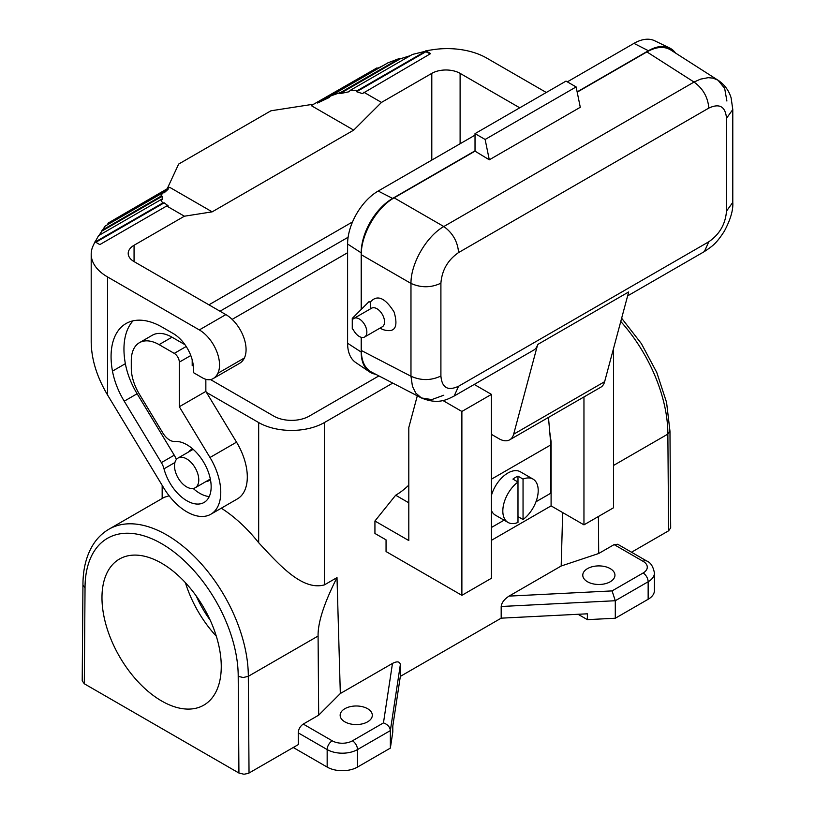 <?xml version="1.0" encoding="UTF-8"?>
<svg xmlns="http://www.w3.org/2000/svg" width="815" height="815" viewBox="0 0 815 815"><rect width="100%" height="100%" fill="white"/><g stroke="black" fill="none" stroke-linecap="round" stroke-linejoin="round"><path stroke-width="1.22" d="M648.149 599.269L648.149 581.757A21.445 12.378 180 0 0 654.435 573.006L654.435 590.508A21.445 12.378 180 0 1 648.149 599.269L615.294 618.239L587.37 619.644L578.069 614.286M84.312 683.775L82.213 680.841L82.947 584.956L85.035 587.91L84.312 683.775L238.927 773.038L238.204 676.338A108.303 62.531 -120 0 0 161.614 543.666A108.303 62.531 -120 0 0 85.035 587.91M587.37 619.644L587.37 613.807L501.184 618.167L400.338 676.389L400.338 664.714C399.859 661.454 397.241 661.016 392.473 663.42L340.324 693.524L318.675 715.173L303.241 724.077L332.225 740.815A14.293 8.252 0 0 0 352.437 740.815L383.457 722.905L392.473 663.42M293.268 747.508L327.161 767.078A21.445 12.378 0 0 0 357.5 767.078L390.354 748.109L390.354 730.597C389.937 726.949 387.634 724.382 383.457 722.905M220.009 311.218L348.117 237.246M303.241 724.077C300.185 726.206 298.514 729.13 298.239 732.858L298.321 744.584L248.443 773.354L243.98 774.25L238.927 773.038M378.894 375.909L309.221 416.139A25.02 14.446 180 0 1 273.84 416.139L210.555 379.596M196.272 596.04A75.062 43.338 -120 0 0 210.168 620.123M185.402 582.664A84.353 48.706 -120 0 0 216.321 636.22M221.293 508.193A115.455 66.657 60 0 1 258.671 542.719C278.139 563.46 301.856 591.17 324.39 584.885L337.003 577.601C324.115 603.059 317.809 622.528 318.084 636.036L318.675 715.173M318.084 636.036L248.31 676.307A115.455 66.657 -120 0 0 197.913 560.129A115.455 66.657 -120 0 0 108.945 529.2L164.182 497.323L169.133 495.795M221.262 666.538A84.353 48.706 -120 0 0 184.445 581.645A84.353 48.706 -120 0 0 119.438 559.049A84.353 48.706 -120 0 0 101.977 597.66A84.353 48.706 -120 0 0 138.795 682.552A84.353 48.706 -120 0 0 203.801 705.148A84.353 48.706 -120 0 0 221.262 666.538M654.435 573.006C653.172 566.435 650.584 562.421 646.672 560.975L617.709 544.257L614.123 544.603L598.689 553.507L561.189 566.007L509.039 596.111C504.281 599.219 501.653 602.682 501.184 606.492L501.184 618.167M367.606 708.704A16.086 9.291 180 0 1 372.312 715.275A16.086 9.291 180 0 1 362.39 723.852A16.086 9.291 180 0 1 344.857 721.846A16.086 9.291 180 0 1 340.15 715.275A16.086 9.291 180 0 1 350.073 706.697A16.086 9.291 180 0 1 367.606 708.704M186.645 486.901A17.156 9.902 60 0 1 175.429 471.783A17.156 9.902 60 0 1 178.067 458.04A17.156 9.902 60 0 1 186.645 458.886A17.156 9.902 60 0 1 197.851 474.004A17.156 9.902 60 0 1 195.223 487.757A17.156 9.902 60 0 1 186.645 486.901M587.493 581.757A16.086 9.291 0 0 0 605.025 583.774A16.086 9.291 0 0 0 614.948 575.186A16.086 9.291 0 0 0 610.241 568.625A16.086 9.291 0 0 0 592.709 566.608A16.086 9.291 0 0 0 582.776 575.186A16.086 9.291 0 0 0 587.493 581.757M347.598 252.721L232.143 319.388M615.294 618.239L615.294 600.726L612.075 590.906L509.039 596.111M206.45 392.402L258.671 422.557A46.465 26.824 0 0 0 324.39 422.557L324.39 584.885M392.748 383.091L324.39 422.557M631.513 552.224L668.595 530.809L670.684 527.875L669.961 431.155L667.862 434.089A115.455 66.657 -120 0 0 620.765 321.477M598.414 516.496L598.689 553.507M337.003 577.601L340.324 693.524M562.676 512.564L561.189 566.007M461.881 595.327L491.445 578.253L491.445 394.389L461.881 411.463L461.881 595.327L386.055 551.551L386.055 539.876L374.931 533.458L374.931 521.009L395.662 495.225A57.193 33.018 -60 0 0 408.804 485.098M400.338 676.389L392.799 726.145L392.799 731.982L390.354 748.109M460.108 143.746L460.108 73.37L519.756 107.804M95.121 241.892L98.554 235.657L160.708 199.767L162.725 203.006L164.172 202.823L168.094 205.777L166.698 205.991L184.394 216.209L134.067 245.264A20.018 11.553 0 0 0 128.21 253.434A20.018 11.553 0 0 0 134.067 261.605L225.857 314.6L199.318 329.922A28.596 16.514 -120 0 1 217.85 373.301A32.172 18.572 -120 0 1 213.092 378.618A32.172 18.572 -120 0 1 212.379 378.995A21.445 12.378 -120 0 1 203.027 378.17L193.42 372.618L193.42 368.533A28.596 16.514 -120 0 0 173.198 333.518L162.124 327.121A72.199 41.687 -120 0 0 126.03 323.545A72.199 41.687 -120 0 0 112.47 371.12A57.193 33.018 -120 0 0 124.226 401.194L161.36 462.614A14.293 8.252 -120 0 1 163.998 468.819A34.312 19.815 -120 0 0 204.056 502.468A34.312 19.815 -120 0 0 206.154 466.842A34.312 19.815 -120 0 0 174.797 441.486A14.293 8.252 -120 0 1 162.868 433.01L139.324 394.073A35.748 20.64 -120 0 1 131.286 368.085L131.286 360.688A39.314 22.698 -120 0 1 139.436 342.687A39.314 22.698 -120 0 1 159.088 344.633L174.257 353.384A7.152 4.126 -120 0 1 179.31 362.145L179.31 406.736L209.995 457.49A47.891 27.649 60 0 1 210.841 514.234A47.891 27.649 60 0 1 163.795 488.022L107.529 394.949C96.893 376.958 91.453 359.364 91.198 342.168L91.198 254.158A55.756 32.193 -0 0 0 107.529 276.927L199.318 329.922M205.849 379.291L205.849 391.414L236.533 442.168A47.891 27.649 60 0 1 237.379 498.912L210.841 514.234M213.092 378.618L239.63 363.296A32.172 18.572 -120 0 0 244.388 357.979A28.596 16.514 -120 0 0 225.857 314.6M210.392 479.363A17.869 10.32 60 0 1 208.721 480.789A17.869 10.32 60 0 1 206.103 481.594A17.869 10.32 60 0 1 205.859 481.614M188.703 451.897A17.869 10.32 60 0 1 190.853 449.829A17.869 10.32 60 0 1 192.921 449.096M193.196 488.47A34.312 19.815 -120 0 0 209.241 496.569M184.985 344.704L171.985 337.186A39.314 22.698 -120 0 0 152.324 335.24L139.436 342.687M192.839 362.644A10.727 6.194 -120 0 0 192.197 365.792L192.197 359.853M133.049 320.825A72.199 41.687 -120 0 0 125.357 363.684A57.193 33.018 -120 0 0 137.114 393.747L124.226 401.194M176.335 459.558A14.293 8.252 -120 0 0 174.247 455.178L137.114 393.747M91.198 254.158A55.756 32.193 -0 0 1 93.104 245.835L94.968 241.8L99.827 244.602L166.698 205.991M164.172 202.823L95.813 242.289M205.849 391.414L179.31 406.736M208.935 304.82L352.549 221.914M353.7 130.125L212.165 211.849L169.714 187.338L167.187 188.795L178.658 164.07L270.947 110.789L313.775 104.157L376.938 67.91L311.248 105.614L353.7 130.125L381.481 102.415L431.797 73.37A20.018 11.553 0 0 1 460.108 73.37M184.394 216.209L212.165 211.849M425.807 50.795L430.666 53.596L362.4 93.593L356.613 91.718L357.917 90.302L350.267 90.333L412.421 54.442L425.613 51.223L425.807 51.773L425.807 50.795L432.785 49.715A55.756 32.193 180 0 1 486.647 58.048L546.295 92.482M381.481 102.415L363.785 92.207M99.114 235.341L105.145 226.091L162.725 192.849L164.172 192.819L168.094 189.314L106.531 225.286M169.714 187.338L108.069 223.137L107.825 224.105M108.069 223.137L167.187 188.785M376.938 67.91L377.824 68.226L382.663 65.872M340.996 92.278L330.269 96.119L387.848 62.877L399.747 58.354L340.996 92.278L339.926 93.664L349.075 91.749L350.267 90.333M410.363 55.634L400.318 58.802L399.747 58.354M311.248 105.614L313.775 104.157M162.725 203.006L95.243 241.963M160.708 199.767L162.185 199.644L162.185 196.283L101.804 231.144M162.185 196.283L160.708 196.364L101.957 230.288M162.725 192.849L160.708 196.364M166.698 189.294L168.094 189.314M377.824 68.226L317.565 103.016L329.352 97.443L330.269 96.119M317.565 103.016L318.298 101.763M356.613 91.718L425.807 51.773A49.328 28.474 -120 0 1 430.157 53.892M357.917 90.302L425.613 51.223M400.318 58.802L339.926 93.664M613.522 348.514L613.522 507.776L583.958 524.85L583.958 396.936M461.881 411.463L442.891 400.501M417.3 395.815L408.804 427.518L408.804 540.559L374.931 521.009M408.804 502.814L395.662 495.225M583.958 524.85L551.093 505.881L551.093 441.669L549.718 431.818M537.686 344.49L513.654 434.212L604.638 381.685L628.681 291.953L537.686 344.49A21.445 12.378 -120 0 1 533.764 350.073L454.149 396.039L458.59 386.228C447.843 391.22 441.944 387.818 440.905 376.01L440.905 283.192C441.944 270.183 447.843 259.975 458.59 252.558C457.684 241.678 452.753 233.008 443.818 226.529L694.044 82.06C702.988 88.54 707.909 97.209 708.816 108.089C719.553 103.098 725.452 106.5 726.501 118.297L732.787 109.546L731.116 97.871C728.824 90.383 724.474 84.505 718.035 80.216L724.667 88.387L726.899 101.019M604.638 381.685A21.445 12.378 60 0 1 600.716 387.268L509.721 439.794A21.445 12.378 60 0 1 499.004 438.735L491.445 434.375M443.818 395.204L431.767 399.595L421.375 397.934L415.762 393.075L412.451 386.361L410.974 376.235L410.974 283.416C421.049 287.919 431.023 287.848 440.905 283.192M454.138 396.039C447.73 399.136 438.623 405.106 421.375 397.934L371.518 372.088C364.865 368.37 361.453 361.167 361.289 350.481L410.974 376.235C421.049 380.737 431.023 380.666 440.905 376.01M361.289 309.374L361.289 254.728L410.974 283.416C410.74 263.53 426.479 236.279 443.818 226.529L394.134 197.841L475.023 151.142L475.023 133.629L485.129 139.467L489.295 159.811L580.28 107.285L576.124 86.93L485.129 139.467M675.533 53.046A44.448 25.662 120 0 0 669.686 48.034A44.448 25.662 120 0 0 648.404 50.734L633.958 43.378A43.246 24.97 -60 0 1 654.669 40.75L669.686 48.034M577.183 92.156L646.896 51.905C656.238 46.71 664.174 46.058 670.725 49.97L718.035 80.227L713.115 78.148L708.215 77.669L700.442 79.157L694.044 82.06L646.896 51.905M577.132 91.891L648.404 50.734M475.023 133.629L566.007 81.103L576.124 86.93M489.295 159.811L475.023 151.142M361.198 309.466L361.198 252.844A44.448 25.662 120 0 1 392.626 198.412L475.023 150.836M633.958 43.378L567.322 81.857M475.023 135.137L378.18 191.046A43.246 24.97 -60 0 0 347.598 244.021L347.598 343.247A43.246 24.97 -60 0 0 355.676 362.492L369.501 371.854A44.448 25.662 120 0 0 375.776 374.289M708.816 241.76L704.374 251.57C712.086 246.313 715.977 244.215 724.443 231.022C730.546 219.48 733.327 209.934 732.787 202.364L726.501 211.126C725.452 224.125 719.564 234.343 708.816 241.76L458.59 386.228M513.654 434.212A21.445 12.378 60 0 1 509.721 439.794M491.445 394.389L474.228 384.446M548.475 417.423L550.848 444.878L491.445 479.179M535.985 501.765L550.848 493.177L550.848 444.878M491.445 510.536A25.02 14.446 120 0 0 495.367 515.141L508.01 522.435A25.02 14.446 120 0 0 517.983 522.446L517.983 482.011A25.02 14.446 120 0 0 502.824 510.985A25.02 14.446 120 0 0 508.01 522.435M533.02 479.098A25.02 14.446 120 0 0 523.047 479.088L523.047 519.532A25.02 14.446 120 0 0 538.206 490.559A25.02 14.446 120 0 0 533.02 479.098L520.388 471.804A25.02 14.446 120 0 0 491.445 495.377M504.088 520.174L491.445 527.468M512.93 479.088L517.983 482.011L517.983 476.174A25.02 14.446 120 0 0 512.93 479.088M517.983 476.174L523.047 479.088M517.983 516.608L523.047 519.532M551.093 505.881L491.445 540.314M361.198 337.288L361.198 352.07A44.448 25.662 120 0 0 369.501 371.854M361.289 350.481L361.289 337.308M394.134 197.841C376.571 207.55 360.923 234.669 361.289 254.728M364.631 336.992A10.727 6.194 -120 0 0 364.631 324.604A10.727 6.194 -120 0 0 353.904 318.421L371.599 308.202A10.727 6.194 -120 0 1 382.316 314.396A10.727 6.194 -120 0 1 382.316 326.774L364.631 336.992A10.727 6.194 -120 0 1 353.201 329.454L352.263 328.914L352.263 318.41L369.052 301.611L370.204 302.243C377.019 294.266 384.986 297.536 394.103 312.043C398.596 327.548 394.735 333.355 382.551 329.474L380.096 328.058M352.263 318.41L353.201 318.95A10.727 6.194 -120 0 1 353.904 318.421M370.886 308.732L370.204 302.243M613.522 465.457L667.862 434.089L668.595 530.809M357.5 767.078L357.5 749.566L390.354 730.597L400.338 664.714M298.239 732.858L327.161 749.566A7.152 4.126 -60 0 1 332.225 740.815M327.161 767.078L327.161 749.566A21.445 12.378 0 0 0 357.5 749.566A7.152 4.126 -120 0 0 352.437 740.815M614.123 544.603L643.096 561.331A14.293 8.252 180 0 1 643.096 573.006L612.075 590.906M646.672 560.975A7.152 4.126 120 0 0 643.096 561.331M643.096 573.006A7.152 4.126 -120 0 1 648.149 581.757L615.294 600.726L501.184 606.492M258.671 422.557L258.671 542.719M249.033 773.038L248.31 676.307L243.237 677.53L238.204 676.338M134.067 261.605L134.067 245.264M190.792 355.513L179.31 362.145M186.207 346.487L174.257 353.384M174.919 462.513L163.998 468.819M174.247 455.178L161.36 462.614M171.985 337.186L159.088 344.633M107.529 276.927L107.529 394.949M125.357 363.684L112.47 371.12M244.388 357.979L217.85 373.301M236.533 442.168L209.995 457.49M193.226 365.202L192.197 365.792M431.797 160.097L431.797 73.37M392.626 198.412L378.18 191.046M726.501 211.126L726.501 118.297M458.59 252.558L708.816 108.089M361.198 352.07L347.598 343.247M361.198 252.844L347.598 244.021M178.067 458.04L193.175 449.32M621.641 318.227L641.385 343.635L656.778 372.475L666.578 402.437L669.961 431.176M82.947 584.976C82.936 569.135 86.298 555.718 93.053 544.746C97.219 538.124 102.517 532.949 108.945 529.2M162.165 498.474L162.165 485.312M732.787 202.364L732.787 109.546M704.374 251.57L627.621 295.886M195.223 487.757L210.331 479.037"/></g></svg>
